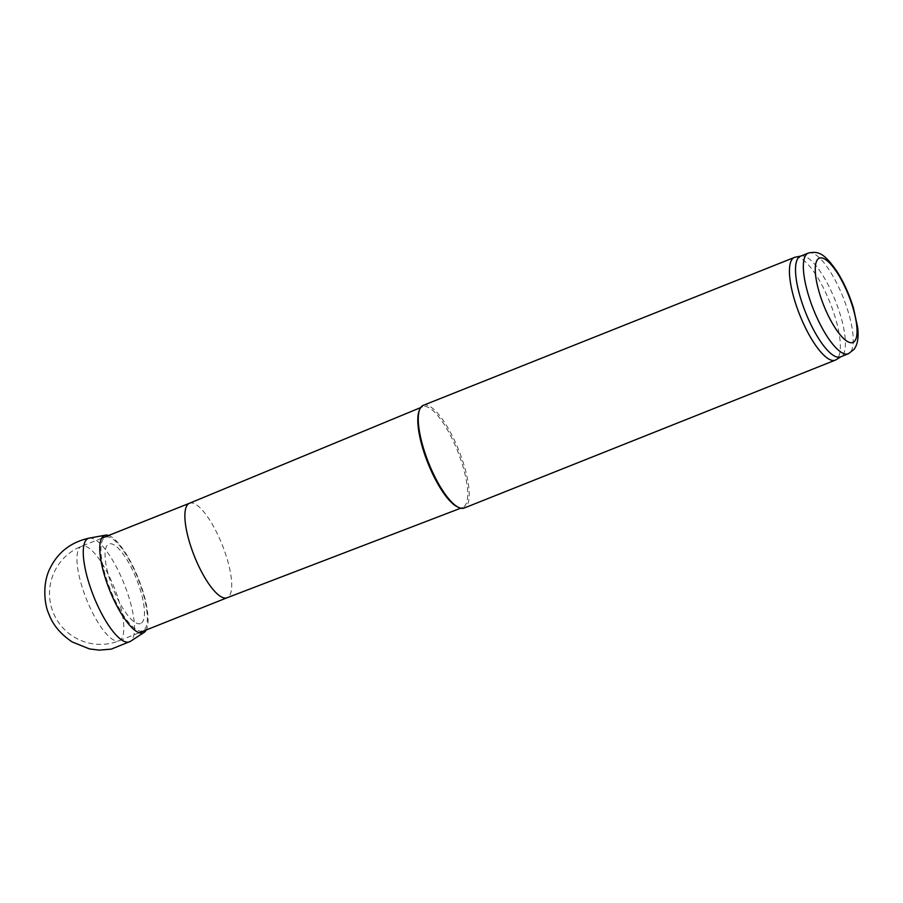 <?xml version="1.0" encoding="UTF-8"?>
<svg xmlns="http://www.w3.org/2000/svg" width="903" height="903" viewBox="0 0 903 903"><rect width="100%" height="100%" fill="white"/><g stroke="black" fill="none" stroke-linecap="round" stroke-linejoin="round"><path stroke-width="0.68" stroke-dasharray="4.51 3.39" d="M800.408 256.238A54.169 16.017 -111.7 0 1 801.243 255.989A54.169 16.017 -111.7 0 1 834.112 297.64A54.169 16.017 -111.7 0 1 842.781 355.093A54.169 16.017 -111.7 0 1 841.291 356.482A54.169 16.017 -111.7 0 1 840.512 356.877M795.295 257.174A55.275 16.344 -111.7 0 1 828.83 299.672A55.275 16.344 -111.7 0 1 837.668 358.299A55.275 16.344 -111.7 0 1 836.155 359.721M423.281 405.334A55.275 16.344 -111.7 0 1 457.087 446.195A55.275 16.344 -111.7 0 1 466.524 506.211A55.275 16.344 -111.7 0 1 464.198 508.028M419.082 411.057A54.169 16.017 -111.7 0 1 422.649 406.768A54.169 16.017 -111.7 0 1 455.801 446.692A54.169 16.017 -111.7 0 1 465.079 505.601A54.169 16.017 -111.7 0 1 462.754 507.418A54.169 16.017 -111.7 0 1 457.223 506.752M189.461 503.264L189.438 503.276A50.85 15.035 -111.7 0 1 220.569 540.852A50.85 15.035 -111.7 0 1 229.249 596.07A50.85 15.035 -111.7 0 1 227.116 597.741L227.082 597.752M108.586 535.49A52.419 15.498 -111.7 0 1 138.317 578.383A52.419 15.498 -111.7 0 1 146.241 629.978M142.572 630.937A50.387 14.899 -111.7 0 1 113.722 597.572A50.387 14.899 -111.7 0 1 104.059 538.12A50.387 14.899 -111.7 0 1 137.064 576.306A50.387 14.899 -111.7 0 1 142.572 630.937M140.586 623.544A42.791 12.653 -111.7 0 1 115.923 595.28A42.791 12.653 -111.7 0 1 107.66 544.848A42.791 12.653 -111.7 0 1 135.585 576.825A42.791 12.653 -111.7 0 1 140.586 623.544M121.329 639.076A50.85 15.035 -111.7 0 1 119.196 640.746A50.85 15.035 -111.7 0 1 88.088 603.159A50.85 15.035 -111.7 0 1 79.419 547.94A50.85 15.035 -111.7 0 1 81.552 546.27A50.85 15.035 -111.7 0 1 112.661 583.857A50.85 15.035 -111.7 0 1 121.329 639.076M808.253 253.111A54.169 16.017 -111.7 0 1 841.393 293.159A54.169 16.017 -111.7 0 1 850.626 351.967A54.169 16.017 -111.7 0 1 848.357 353.75M89.228 538.12A55.681 16.468 -111.7 0 1 124.185 584.015A55.681 16.468 -111.7 0 1 130.382 641.378M101.599 538.278L81.552 546.27A50.85 50.85 0 0 0 59.801 624.165A50.85 50.85 0 0 0 119.196 640.746L139.254 632.755M460.722 508.197L462.754 507.418M420.64 407.603L422.649 406.768"/><path stroke-width="1.35" d="M848.357 353.75L840.512 356.877A54.169 16.017 -111.7 0 1 805.578 312.483A54.169 16.017 -111.7 0 1 800.408 256.238L808.253 253.111C818.423 250.831 824.236 253.111 837.183 271.769C843.921 282.537 849.351 294.615 853.459 308.002L857.624 327.326C858.866 337.18 857.658 344.551 854.001 349.438L848.357 353.75A54.169 16.017 -111.7 0 1 813.422 309.357A54.169 16.017 -111.7 0 1 808.253 253.111M840.919 356.719L836.155 359.721A55.275 16.344 -111.7 0 1 835.354 360.128A55.275 16.344 -111.7 0 1 799.708 314.831A55.275 16.344 -111.7 0 1 794.437 257.423A55.275 16.344 -111.7 0 1 795.295 257.174L800.814 256.08M835.354 360.128L464.198 508.028A55.275 16.344 -111.7 0 1 458.498 507.373A55.275 16.344 -111.7 0 1 428.553 462.731A55.275 16.344 -111.7 0 1 419.579 409.725A55.275 16.344 -111.7 0 1 423.281 405.334L794.437 257.423M458.498 507.373L457.223 506.752A54.169 16.017 -111.7 0 1 427.875 463.002A54.169 16.017 -111.7 0 1 419.082 411.057L419.579 409.725M139.254 632.755L227.082 597.752A50.85 15.035 -111.7 0 1 227.059 597.763A50.85 15.035 -111.7 0 1 194.326 556.067A50.85 15.035 -111.7 0 1 189.404 503.287A50.85 15.035 -111.7 0 1 189.461 503.264L101.599 538.278M146.241 629.978A52.419 15.498 -111.7 0 1 144.141 632.393A52.419 15.498 -111.7 0 1 143.046 632.913A52.419 15.498 -111.7 0 1 113.089 598.204A52.419 15.498 -111.7 0 1 105.403 535.174A52.419 15.498 -111.7 0 1 108.586 535.49M854.836 340.916A45.331 13.398 -111.7 0 1 818.705 290.54A45.331 13.398 -111.7 0 1 834.925 269.455A45.331 13.398 -111.7 0 1 854.836 340.916M89.228 538.12C71.235 542.037 58.243 551.947 50.263 567.863C41.673 584.185 44.879 605.969 48.751 613.668C52.69 624.707 60.546 634.154 72.319 642.01L89.487 648.918L99.217 650.126L111.283 649.122L130.382 641.378A55.681 16.468 -111.7 0 1 128.915 642.022A55.681 16.468 -111.7 0 1 97.4 605.066A55.681 16.468 -111.7 0 1 89.228 538.12L105.403 535.174M227.059 597.763L460.722 508.197M189.404 503.287L420.64 407.603M130.382 641.378L144.141 632.393"/></g></svg>
